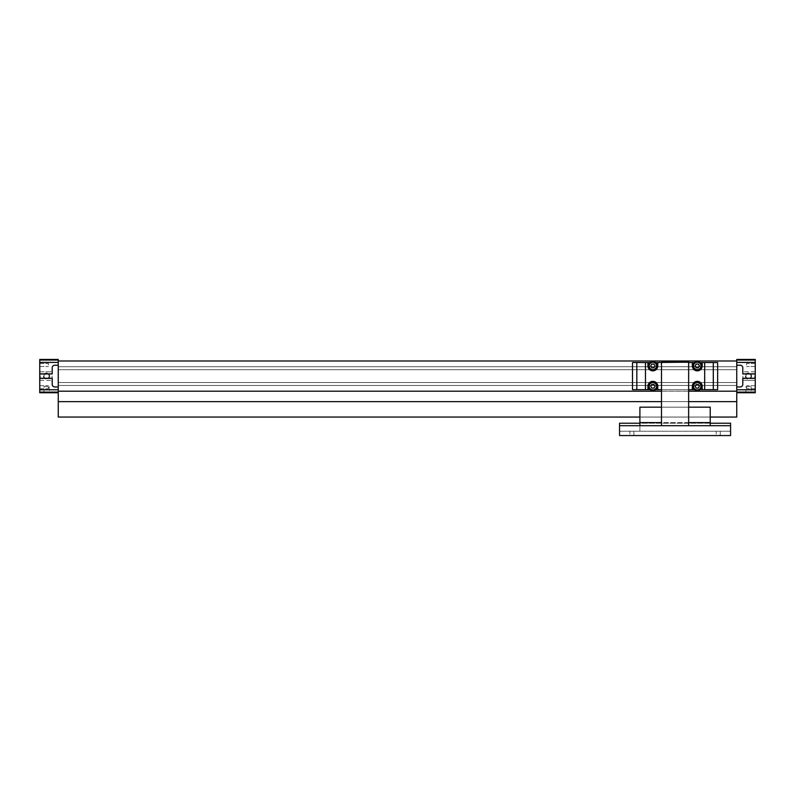 <?xml version="1.0" encoding="UTF-8"?>
<svg xmlns="http://www.w3.org/2000/svg" width="795" height="795" viewBox="0 0 795 795"><rect width="100%" height="100%" fill="white"/><g stroke="black" fill="none" stroke-linecap="round" stroke-linejoin="round"><path stroke-width="0.6" stroke-dasharray="3.98 2.98" d="M710.223 425.693L710.223 407.179L710.223 417.057L639.905 417.057L639.905 407.179L639.905 417.057L710.223 417.057L639.905 417.057M736.746 392.75L736.746 359.439L755.25 359.439L755.25 392.75L736.746 392.75L736.746 401.634L58.254 401.634L58.254 417.057L736.746 417.057L736.746 401.634L58.254 401.634L58.254 359.439L39.75 359.439L39.75 360.065L58.254 360.065M688.639 401.634L661.5 401.634M736.746 391.21L58.254 391.21L58.254 360.99L58.254 391.21L736.746 391.21L58.254 391.21M688.639 391.21L661.5 391.21M736.746 360.99L58.254 360.99M736.746 366.724L58.254 366.724L736.746 366.724M736.746 369.685L58.254 369.685L736.746 369.685M736.746 382.514L58.254 382.514L736.746 382.514M58.254 392.124L39.75 392.124L39.75 392.75L58.254 392.75M43.447 392.75L49.618 392.75L43.447 392.75L49.081 392.213L43.983 392.213L43.983 386.579L49.081 386.579L43.983 386.579M39.75 378.251L39.75 380.417L39.75 378.251L52.212 378.251L52.212 384.363A2.594 2.594 0 0 0 54.795 386.956L58.254 386.956M39.75 380.417L52.212 380.417L39.75 380.417M58.254 365.243L54.795 365.243A2.594 2.594 0 0 0 52.212 367.827L52.212 371.782L39.75 371.782L39.75 373.938L52.212 373.938L52.212 371.782L39.75 371.782L39.75 373.938M39.75 392.124L39.75 362.401L58.254 362.401M39.75 362.401L39.75 360.065M43.447 376.095A3.081 3.081 0 0 0 48.078 378.768A3.081 3.081 0 0 0 48.078 373.421A3.081 3.081 0 0 0 43.447 376.095M39.75 389.788L58.254 389.788M755.25 376.095L755.25 379.185L755.25 376.095M755.25 387.195L755.25 389.053L755.25 387.195M755.25 364.994L755.25 363.146L755.25 364.994M755.25 373.938L755.25 371.782L755.25 373.938L742.788 373.938L742.788 367.827A2.594 2.594 0 0 0 740.205 365.243L736.746 365.243M755.25 378.251L755.25 380.417L755.25 378.251L742.788 378.251L742.788 380.417L755.25 380.417L742.788 380.417L742.788 384.363A2.594 2.594 0 0 1 740.205 386.956L736.746 386.956M755.25 392.124L736.746 392.124M745.382 392.75L751.553 392.75L745.382 392.75L751.017 392.213L745.919 392.213L745.919 386.579L751.017 386.579L745.919 386.579M755.25 371.782L742.788 371.782L755.25 371.782M755.25 360.065L736.746 360.065M755.25 362.401L736.746 362.401M745.382 376.095A3.081 3.081 0 0 0 750.003 378.768A3.081 3.081 0 0 0 750.003 373.421A3.081 3.081 0 0 0 745.382 376.095M755.25 389.788L736.746 389.788M736.746 385.476L58.254 385.476L736.746 385.476M39.75 376.095L39.75 379.185L39.75 376.095M39.75 387.195L39.75 389.053L39.75 387.195M39.75 364.994L39.75 363.146L39.75 364.994M754.912 387.195L754.912 388.715L754.912 387.195M746.614 387.195L746.614 388.715L746.614 387.195M754.912 364.994L754.912 363.474L754.912 364.994M746.614 364.994L746.614 363.474L746.614 364.994M48.386 387.195L48.386 388.715L48.386 387.195M40.088 387.195L40.088 388.715L40.088 387.195M48.386 364.994L48.386 363.474L48.386 364.994M40.088 364.994L40.088 363.474L40.088 364.994M754.713 376.095L754.713 378.649L754.713 376.095M742.918 376.095L742.918 378.649L742.918 376.095M52.082 376.095L52.082 378.649L52.082 376.095M40.287 376.095L40.287 378.649L40.287 376.095M745.919 376.095A2.554 2.554 0 0 0 749.745 378.301A2.554 2.554 0 0 0 749.745 373.889A2.554 2.554 0 0 0 745.919 376.095A2.554 2.554 0 0 0 749.745 378.301A2.554 2.554 0 0 0 749.745 373.889A2.554 2.554 0 0 0 745.919 376.095M43.983 376.095A2.554 2.554 0 0 0 47.809 378.301A2.554 2.554 0 0 0 47.809 373.889A2.554 2.554 0 0 0 43.983 376.095A2.554 2.554 0 0 0 47.809 378.301A2.554 2.554 0 0 0 47.809 373.889A2.554 2.554 0 0 0 43.983 376.095M736.746 401.634L58.254 401.634M698.338 364.07L696.201 364.07L695.138 365.919L696.201 367.767L698.338 367.767L699.411 365.919L698.338 364.07M653.927 384.422L651.791 384.422L650.727 386.271L651.791 388.129L653.927 388.129L655 386.271L653.927 384.422M688.639 362.53L661.5 362.152L688.639 362.53L688.639 425.693L661.5 425.693L661.5 362.53L688.639 362.53M688.639 425.693L661.5 425.693M730.575 425.693L730.575 431.238L730.575 425.693L619.553 425.693L619.553 431.238L619.553 425.693M619.553 435.561L619.553 423.218L730.575 423.218L730.575 435.561L619.553 435.561M710.223 423.218L639.905 423.218M715.778 435.561L720.707 435.561L715.778 435.561M629.421 435.561L634.35 435.561L629.421 435.561M730.575 431.238L619.553 431.238L730.575 431.238M639.905 425.693L639.905 431.238L710.223 431.238L639.905 431.238L639.905 407.179L710.223 407.179L639.905 407.179L710.223 407.179L710.223 417.057M716.245 431.238L720.24 431.238L716.245 431.238L720.24 431.238L716.245 431.238L716.245 435.094L716.245 431.238M629.888 431.238L633.883 431.238L629.888 431.238L633.883 431.238L629.888 431.238L629.888 435.094L629.888 431.238M710.223 422.602L639.905 422.602M688.639 407.179L661.5 407.179M688.639 422.602L661.5 422.602M661.5 389.669L688.639 389.669M632.502 362.53L717.627 362.53L717.627 389.669L632.502 389.669L632.502 362.53M655.527 362.53L650.191 362.53A4.313 4.313 0 0 1 655.527 362.53M699.938 362.53L694.601 362.53A4.313 4.313 0 0 1 699.938 362.53M657.793 389.669L657.793 386.271A4.939 4.939 0 0 0 652.864 381.342A4.939 4.939 0 0 0 647.925 386.271L647.925 389.669M694.601 389.669L699.938 389.669A4.313 4.313 0 0 1 694.601 389.669M650.191 389.669L655.527 389.669A4.313 4.313 0 0 1 650.191 389.669M692.336 362.53L692.336 365.919A4.939 4.939 0 0 0 697.275 370.858A4.939 4.939 0 0 0 702.204 365.919L702.204 362.53M702.204 389.669L702.204 386.271A4.939 4.939 0 0 0 697.275 381.342A4.939 4.939 0 0 0 692.336 386.271L692.336 389.669M647.925 362.53L647.925 365.919A4.939 4.939 0 0 0 652.864 370.858A4.939 4.939 0 0 0 657.793 365.919L657.793 362.53M698.338 384.422L696.201 384.422L695.138 386.271L696.201 388.129L698.338 388.129L699.411 386.271L698.338 384.422M653.927 364.07L651.791 364.07L650.727 365.919L651.791 367.767L653.927 367.767L655 365.919L653.927 364.07M754.912 388.715L746.614 388.715L754.912 388.715M754.912 385.684L746.614 385.684L754.912 385.684M754.912 366.515L746.614 366.515L754.912 366.515M754.912 363.474L746.614 363.474L754.912 363.474M40.088 388.715L48.386 388.715L40.088 388.715M40.088 385.684L48.386 385.684L40.088 385.684M40.088 366.515L48.386 366.515L40.088 366.515M40.088 363.474L48.386 363.474L40.088 363.474M742.918 378.649L754.713 378.649L755.25 379.185M742.918 373.551L754.713 373.551L755.25 373.014M39.75 379.185L40.287 378.649L52.082 378.649M39.75 373.014L40.287 373.551L52.082 373.551M751.017 386.579L751.553 392.75M49.081 386.579L49.618 392.75M720.24 435.094L720.24 431.238L720.24 435.094M633.883 435.094L633.883 431.238L633.883 435.094"/><path stroke-width="1.19" d="M661.5 401.634L58.254 401.634L58.254 417.057L639.905 417.057M755.25 360.065L736.746 360.065L736.746 359.439L755.25 359.439L755.25 392.75L736.746 392.75L736.746 417.057L710.223 417.057M736.746 401.634L688.639 401.634M736.746 391.21L688.639 391.21M661.5 391.21L58.254 391.21M58.254 360.065L39.75 360.065L39.75 359.439L58.254 359.439L58.254 401.634M736.746 360.065L736.746 386.956L740.205 386.956A2.594 2.594 0 0 0 742.788 384.363L742.788 378.251L755.25 378.251M736.746 360.99L58.254 360.99M39.75 360.065L39.75 392.75L58.254 392.75M39.75 392.124L58.254 392.124M39.75 389.788L58.254 389.788M39.75 378.251L52.212 378.251L52.212 384.363A2.594 2.594 0 0 0 54.795 386.956L58.254 386.956M39.75 373.938L52.212 373.938L52.212 367.827A2.594 2.594 0 0 1 54.795 365.243L58.254 365.243M39.75 362.401L58.254 362.401M755.25 392.124L736.746 392.124L736.746 392.75M755.25 389.788L736.746 389.788L736.746 392.124M736.746 386.956L736.746 389.788M755.25 373.938L742.788 373.938L742.788 367.827A2.594 2.594 0 0 0 740.205 365.243L736.746 365.243M755.25 362.401L736.746 362.401M653.927 384.422L651.791 384.422L650.727 386.271L651.791 388.129L653.927 388.129L655 386.271L653.927 384.422M699.411 365.919L698.338 364.07L696.201 364.07L695.138 365.919L696.201 367.767L698.338 367.767L699.411 365.919M661.5 425.693L661.5 362.152L688.639 362.152L655.527 362.53A4.313 4.313 0 0 1 654.742 369.804A4.313 4.313 0 0 1 648.541 365.919A4.313 4.313 0 0 0 655.02 369.655A4.313 4.313 0 0 0 655.02 362.182A4.313 4.313 0 0 0 648.541 365.919A4.313 4.313 0 0 1 650.191 362.53L632.502 362.53L632.502 389.669L636.825 389.669L636.825 362.53M692.336 389.669L694.601 389.669A4.313 4.313 0 0 1 692.952 386.271A4.313 4.313 0 0 0 699.431 390.017A4.313 4.313 0 0 0 699.431 382.534A4.313 4.313 0 0 0 692.952 386.271A4.313 4.313 0 0 1 699.153 382.385A4.313 4.313 0 0 1 699.938 389.669L702.204 389.669L702.204 386.271A4.939 4.939 0 0 0 697.275 381.342A4.939 4.939 0 0 0 692.336 386.271L692.336 389.669L688.639 389.669L688.639 425.693M730.575 425.693L619.553 425.693L619.553 435.561L730.575 435.561L730.575 423.218L710.223 423.218M639.905 423.218L619.553 423.218L619.553 425.693M688.639 422.602L710.223 422.602L710.223 407.179L688.639 407.179M661.5 407.179L639.905 407.179L639.905 425.693M661.5 422.602L639.905 422.602M710.223 422.602L710.223 425.693M702.204 389.669L717.627 389.669L717.627 362.53L699.938 362.53A4.313 4.313 0 0 1 699.153 369.804A4.313 4.313 0 0 1 692.952 365.919A4.313 4.313 0 0 0 699.431 369.655A4.313 4.313 0 0 0 699.431 362.182A4.313 4.313 0 0 0 692.952 365.919A4.313 4.313 0 0 1 694.601 362.53L688.639 362.53L688.639 389.669M657.793 389.669L657.793 386.271A4.939 4.939 0 0 0 652.864 381.342A4.939 4.939 0 0 0 647.925 386.271L647.925 389.669L650.191 389.669A4.313 4.313 0 0 1 648.541 386.271A4.313 4.313 0 0 0 655.02 390.017A4.313 4.313 0 0 0 655.02 382.534A4.313 4.313 0 0 0 648.541 386.271A4.313 4.313 0 0 0 655.02 390.017A4.313 4.313 0 0 0 655.02 382.534A4.313 4.313 0 0 0 648.541 386.271A4.313 4.313 0 0 1 654.742 382.385A4.313 4.313 0 0 1 655.527 389.669L661.5 389.669M647.925 389.669L636.825 389.669M645.461 389.669L645.461 362.53M647.925 362.53L647.925 365.919A4.939 4.939 0 0 0 652.864 370.858A4.939 4.939 0 0 0 657.793 365.919L657.793 362.53M692.336 362.53L692.336 365.919A4.939 4.939 0 0 0 697.275 370.858A4.939 4.939 0 0 0 702.204 365.919L702.204 362.53M704.668 389.669L704.668 362.53M713.304 389.669L713.304 362.53M698.338 388.129L696.201 388.129L695.138 386.271L696.201 384.422L698.338 384.422L699.411 386.271L698.338 388.129M653.927 364.07L651.791 364.07L650.727 365.919L651.791 367.767L653.927 367.767L655 365.919L653.927 364.07M649.157 386.271A3.697 3.697 0 0 0 654.712 389.48A3.697 3.697 0 0 0 654.712 383.071A3.697 3.697 0 0 0 649.157 386.271M693.568 386.271A3.697 3.697 0 0 0 699.123 389.48A3.697 3.697 0 0 0 699.123 383.071A3.697 3.697 0 0 0 693.568 386.271M649.157 365.919A3.697 3.697 0 0 0 654.712 369.128A3.697 3.697 0 0 0 654.712 362.719A3.697 3.697 0 0 0 649.157 365.919M693.568 365.919A3.697 3.697 0 0 0 699.123 369.128A3.697 3.697 0 0 0 699.123 362.719A3.697 3.697 0 0 0 693.568 365.919"/></g></svg>
